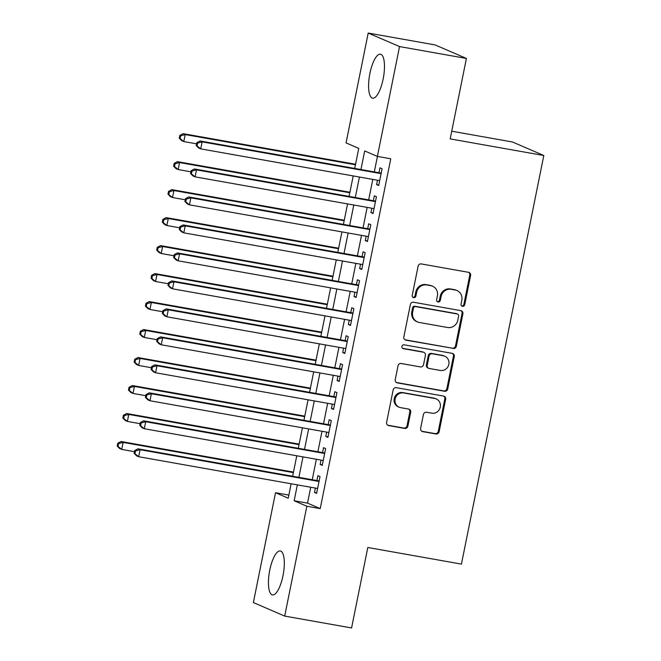 <?xml version="1.0" encoding="UTF-8"?>
<svg xmlns="http://www.w3.org/2000/svg" width="661" height="661" viewBox="0 0 661 661"><rect width="100%" height="100%" fill="white"/><g stroke="black" fill="none" stroke-linecap="round" stroke-linejoin="round"><path stroke-width="0.99" d="M462.502 306.316A1.966 1.859 113.3 0 0 464.733 304.713L470.615 275.53A2.809 2.661 113.3 0 0 468.542 272.315L421.28 263.929A2.809 2.661 113.3 0 0 418.099 266.209L412.216 295.401A1.966 1.859 113.3 0 0 413.67 297.648A1.966 1.859 113.3 0 0 415.893 296.054L416.653 292.269A8.99 8.51 113.3 0 1 426.832 284.974L430.765 285.676A8.99 8.51 113.3 0 1 432.558 286.213A8.99 8.51 113.3 0 1 437.4 295.954L436.632 299.73A1.966 1.859 113.3 0 0 438.086 301.978A1.966 1.859 113.3 0 0 440.309 300.383L441.069 296.607A8.99 8.51 113.3 0 1 451.248 289.303L455.189 290.005A8.99 8.51 113.3 0 1 456.974 290.543A8.99 8.51 113.3 0 1 461.816 300.284L461.056 304.06A1.966 1.859 113.3 0 0 462.502 306.316M461.717 305.952A1.966 1.859 113.3 0 0 463.882 304.349L469.764 275.166A2.809 2.661 113.3 0 0 468.666 272.34M412.877 297.293A1.966 1.859 113.3 0 0 415.042 295.682L415.81 291.906L416.653 292.269M437.293 301.623A1.966 1.859 113.3 0 0 439.466 300.02L440.226 296.244L441.069 296.607M269.771 570.088A22.325 7.023 100.1 0 1 280.272 550.96A22.325 7.023 100.1 0 1 282.982 575.789A22.325 7.023 100.1 0 1 272.472 594.917A22.325 7.023 100.1 0 1 269.771 570.088M369.929 73.346A22.325 7.023 100.1 0 1 380.439 54.21A22.325 7.023 100.1 0 1 383.14 79.047A22.325 7.023 100.1 0 1 372.639 98.175A22.325 7.023 100.1 0 1 369.929 73.346M420.619 428.411A2.809 2.661 113.3 0 0 422.685 431.625L435.946 433.98A2.809 2.661 113.3 0 0 439.127 431.699L445.663 399.277A2.809 2.661 113.3 0 0 443.589 396.071L396.327 387.685A2.809 2.661 113.3 0 0 393.146 389.965L386.611 422.379A2.809 2.661 113.3 0 0 388.685 425.593L404.706 428.435A2.809 2.661 113.3 0 0 407.878 426.147L410.679 412.282A2.809 2.661 113.3 0 0 408.605 409.068L400.665 407.655A7.511 7.114 113.3 0 1 395.328 398.261A7.511 7.114 113.3 0 1 403.623 392.956L434.74 398.484A7.511 7.114 113.3 0 1 440.077 407.87A7.511 7.114 113.3 0 1 431.782 413.175L426.593 412.257A2.809 2.661 113.3 0 0 423.412 414.538L420.619 428.411M354.717 168.415L358.758 148.378L346.058 142.892L368.21 33.05L435.078 44.915L466.41 58.441L450.191 138.901L543.813 155.509L461.428 564.106L367.805 547.49L351.578 627.95L284.701 616.085L253.37 602.559L275.521 492.718L288.221 498.196L291.129 483.769M466.41 58.441L399.541 46.576L377.39 156.417L364.69 150.939L360.939 169.513M310.728 487.248L307.522 503.128L320.23 508.615L390.767 158.789L377.39 156.417M320.23 508.615L306.853 506.243L284.701 616.085M453.173 348.545A2.809 2.661 113.3 0 0 456.354 346.265L462.89 313.851A2.809 2.661 113.3 0 0 460.816 310.637L413.555 302.251A2.809 2.661 113.3 0 0 410.374 304.531L403.838 336.945A2.809 2.661 113.3 0 0 405.912 340.159L452.322 348.182A2.809 2.661 113.3 0 0 455.503 345.901L462.039 313.488A2.809 2.661 113.3 0 0 460.932 310.662M454.272 356.568L447.737 388.982A2.809 2.661 113.3 0 1 444.564 391.262L397.294 382.876A2.809 2.661 113.3 0 1 395.228 379.662L398.021 365.789A2.809 2.661 113.3 0 1 401.202 363.509L420.371 366.913A2.809 2.661 113.3 0 0 423.552 364.624L425.403 355.428A2.809 2.661 113.3 0 0 423.337 352.214L403.375 348.669A1.966 1.859 113.3 0 1 401.979 346.215A1.966 1.859 113.3 0 1 404.152 344.827L452.207 353.354A2.809 2.661 113.3 0 1 454.272 356.568L453.429 356.196L446.894 388.61L447.737 388.982M377.464 180.238L376.58 184.609L378.703 185.526L382.083 168.737L379.968 167.82L378.984 172.719M371.821 208.223L370.937 212.602L373.06 213.511L376.44 196.722L374.324 195.805L373.341 200.704M366.177 236.208L365.293 240.587L367.417 241.496L370.796 224.707L368.681 223.79L367.698 228.689M360.534 264.193L359.65 268.573L361.774 269.481L365.153 252.692L363.038 251.775L362.054 256.675M354.891 292.179L354.015 296.558L356.13 297.467L359.51 280.677L357.394 279.76L356.411 284.66M349.248 320.164L348.372 324.543L350.487 325.452L353.875 308.662L351.751 307.753L350.768 312.645M343.604 348.149L342.729 352.528L344.844 353.437L348.231 336.647L346.108 335.738L345.125 340.63M337.961 376.134L337.085 380.513L339.2 381.43L342.588 364.632L340.465 363.724L339.481 368.615M332.326 404.119L331.442 408.498L333.557 409.415L336.945 392.617L334.821 391.709L333.838 396.608M326.683 432.104L325.799 436.483L327.914 437.4L331.301 420.603L329.186 419.694L328.195 424.593M321.039 460.089L320.155 464.468L322.271 465.385L325.658 448.596L323.543 447.679L322.551 452.578M377.431 156.426L374.316 171.893M372.796 179.404L368.673 199.878M367.161 207.389L363.029 227.863M361.517 235.382L357.386 255.848M355.874 263.367L351.743 283.833M350.231 291.352L346.1 311.818M344.588 319.337L340.456 339.804M338.944 347.322L334.813 367.789M333.301 375.308L329.17 395.774M327.658 403.293L323.526 423.759M322.014 431.278L317.883 451.744M316.371 459.263L312.24 479.737M315.396 488.074L314.512 492.453L316.627 493.37L320.015 476.581L317.9 475.664L316.908 480.564M543.813 155.509L512.482 141.991L451.736 131.209M368.21 33.05L399.541 46.576M288.849 495.081L275.521 492.718M292.649 476.259L296.772 455.784M298.293 448.274L302.416 427.799M303.936 420.289L308.059 399.814M309.579 392.304L313.702 371.829M315.223 364.31L319.346 343.844M320.866 336.325L324.989 315.859M326.501 308.34L330.632 287.874M332.144 280.355L336.275 259.889M337.788 252.37L341.919 231.904M343.431 224.385L347.562 203.919M349.074 196.4L353.205 175.933M297.351 484.877L294.153 500.757L306.853 506.243M359.427 177.032L355.296 197.507M353.784 205.017L349.652 225.492M348.14 233.002L344.009 253.477M342.497 260.988L338.366 281.462M336.854 288.973L332.723 309.447M331.211 316.966L327.079 337.432M325.567 344.951L321.436 365.417M319.924 372.936L315.801 393.402M314.281 400.921L310.158 421.388M308.637 428.906L304.514 449.373M302.994 456.891L298.871 477.358M307.522 503.128L294.153 500.757M376.58 184.609L378.803 185.006M370.937 212.602L373.159 212.991M365.293 240.587L367.516 240.976M359.65 268.573L361.873 268.961M354.015 296.558L356.229 296.946M348.372 324.543L350.586 324.939M342.729 352.528L344.943 352.924M337.085 380.513L339.308 380.91M331.442 408.498L333.665 408.895M325.799 436.483L328.021 436.88M320.155 464.468L322.378 464.865M314.512 492.453L316.735 492.85M456.974 290.543L456.131 290.179A8.99 8.51 113.3 0 0 454.338 289.642L455.189 290.005M440.226 296.244A8.99 8.51 113.3 0 1 450.397 288.94L454.338 289.642M432.558 286.213L431.707 285.841A8.99 8.51 113.3 0 0 429.923 285.304L430.765 285.676M415.81 291.906A8.99 8.51 113.3 0 1 425.981 284.61L429.923 285.304M404.945 339.771A2.809 2.661 113.3 0 0 405.061 339.795L452.322 348.182M458.602 316.222A1.966 1.859 113.3 0 0 457.156 313.967L415.67 306.605A1.966 1.859 113.3 0 0 413.439 308.208L412.638 312.19A8.99 8.51 113.3 0 0 417.479 321.932A8.99 8.51 113.3 0 0 419.272 322.469L447.629 327.501A8.99 8.51 113.3 0 0 457.8 320.205L458.602 316.222M457.544 314.091L456.701 313.719A1.966 1.859 113.3 0 0 456.305 313.603L457.156 313.967M417.479 321.932L416.628 321.568A8.99 8.51 113.3 0 1 411.795 311.827L412.596 307.836A1.966 1.859 113.3 0 1 414.819 306.241L456.305 313.603M396.336 382.488A2.809 2.661 113.3 0 0 396.451 382.512L443.713 390.899A2.809 2.661 113.3 0 0 446.894 388.61M423.891 352.379L423.048 352.016A2.809 2.661 113.3 0 0 422.486 351.85L402.59 348.314M440.259 370.441A7.511 7.114 113.3 0 0 444.721 356.188A7.511 7.114 113.3 0 0 443.225 355.742L432.261 353.8A2.809 2.661 113.3 0 0 429.08 356.081L427.229 365.277A2.809 2.661 113.3 0 0 429.295 368.491L440.259 370.441M444.721 356.188L443.87 355.825A7.511 7.114 113.3 0 0 442.374 355.378L443.225 355.742M428.741 368.326L427.89 367.962A2.809 2.661 113.3 0 1 426.378 364.913L428.237 355.709A2.809 2.661 113.3 0 1 431.41 353.428L442.374 355.378M453.429 356.196A2.809 2.661 113.3 0 0 452.322 353.379M436.235 398.93L435.392 398.566A7.511 7.114 113.3 0 0 433.897 398.112L434.74 398.484M399.17 407.209L398.319 406.846A7.511 7.114 113.3 0 1 402.78 392.593L433.897 398.112M387.718 425.197A2.809 2.661 113.3 0 0 387.842 425.221L403.854 428.064A2.809 2.661 113.3 0 0 407.036 425.783L409.828 411.91A2.809 2.661 113.3 0 0 408.729 409.093M421.718 431.236A2.809 2.661 113.3 0 0 421.842 431.261L435.103 433.608A2.809 2.661 113.3 0 0 438.276 431.327L444.812 398.914A2.809 2.661 113.3 0 0 443.713 396.088M355.56 164.259L183.089 133.654L185.204 134.571L183.799 141.561L196.54 143.825M355.453 164.779L185.204 134.571L180.668 135.778L179.825 135.406L179.263 138.207L180.106 138.57L180.668 135.778M180.106 138.57L183.799 141.561L181.676 140.653L179.263 138.207M179.825 135.406L183.089 133.654M381.199 173.132L200.027 140.967L202.142 141.875L381.1 173.636M197.606 143.082L202.142 141.875L200.729 148.874L198.614 147.957L196.193 145.519L197.044 145.883L197.606 143.082L196.763 142.718L196.193 145.519M379.687 180.627L200.729 148.874L197.044 145.883M200.027 140.967L196.763 142.718M349.917 192.244L177.445 161.639L179.561 162.556L178.156 169.547L190.897 171.81M349.809 192.764L179.561 162.556L175.025 163.763L174.182 163.399L173.62 166.192L174.463 166.564L175.025 163.763M174.463 166.564L178.156 169.547L176.033 168.638L173.62 166.192M174.182 163.399L177.445 161.639M344.274 220.229L171.802 189.624L173.917 190.542L172.513 197.532L185.254 199.796M344.166 220.749L173.917 190.542L169.39 191.748L168.538 191.384L167.977 194.177L168.819 194.549L169.39 191.748M168.819 194.549L172.513 197.532L170.398 196.623L167.977 194.177M168.538 191.384L171.802 189.624M338.63 248.214L166.159 217.609L168.282 218.527L166.869 225.525L179.61 227.781M338.523 248.734L168.282 218.527L163.746 219.733L162.895 219.369L162.333 222.162L163.176 222.534L163.746 219.733M163.176 222.534L166.869 225.525L164.754 224.608L162.333 222.162M162.895 219.369L166.159 217.609M332.987 276.199L160.516 245.595L162.639 246.512L161.226 253.51L173.967 255.766M332.88 276.719L162.639 246.512L158.103 247.718L157.252 247.354L156.69 250.147L157.533 250.519L158.103 247.718M157.533 250.519L161.226 253.51L159.111 252.593L156.69 250.147M157.252 247.354L160.516 245.595M375.481 201.084A2.859 2.71 113.3 0 0 375.564 201.101L194.384 168.952L196.499 169.86L375.456 201.622M191.963 171.075L196.499 169.86L195.086 176.859L192.971 175.95L190.55 173.504L191.401 173.868L191.963 171.075L191.12 170.703L190.55 173.504M374.043 208.612L195.086 176.859L191.401 173.868M194.384 168.952L191.12 170.703M369.912 229.103L188.74 196.937L190.855 197.846L369.813 229.607M186.319 199.06L190.855 197.846L189.443 204.844L187.327 203.935L184.906 201.489L185.758 201.853L186.319 199.06L185.477 198.688L184.906 201.489M368.4 236.597L189.443 204.844L185.758 201.853M188.74 196.937L185.477 198.688M364.269 257.088L183.097 224.922L185.212 225.839L364.17 257.592M180.676 227.045L185.212 225.839L183.799 232.829L181.684 231.92L179.263 229.474L180.114 229.838L180.676 227.045L179.833 226.673L179.263 229.474M362.757 264.59L183.799 232.829L180.114 229.838M183.097 224.922L179.833 226.673M358.551 285.04A2.859 2.71 113.3 0 0 358.634 285.056L177.454 252.907L179.569 253.824L358.526 285.577M175.033 255.03L179.569 253.824L178.164 260.814L176.041 259.905L173.628 257.46L174.471 257.831L175.033 255.03L174.19 254.667L173.628 257.46M357.114 292.575L178.164 260.814L174.471 257.831M177.454 252.907L174.19 254.667M327.344 304.184L154.872 273.58L156.996 274.497L155.583 281.495L168.324 283.751M327.236 304.704L156.996 274.497L152.46 275.703L151.609 275.34L151.047 278.141L151.89 278.504L152.46 275.703M151.89 278.504L155.583 281.495L153.468 280.578L151.047 278.141M151.609 275.34L154.872 273.58M352.982 313.058L171.81 280.892L173.926 281.809L352.883 313.562M169.39 283.015L173.926 281.809L172.521 288.799L170.398 287.89L167.985 285.445L168.828 285.816L169.39 283.015L168.547 282.652L167.985 285.445M351.47 320.56L172.521 288.799L168.828 285.816M171.81 280.892L168.547 282.652M321.7 332.169L149.229 301.565L151.352 302.482L149.94 309.48L162.68 311.736M321.593 332.69L151.352 302.482L146.816 303.688L145.965 303.325L145.403 306.126L146.246 306.489L146.816 303.688M146.246 306.489L149.94 309.48L147.824 308.563L145.403 306.126M145.965 303.325L149.229 301.565M347.265 341.01A2.859 2.71 113.3 0 0 347.347 341.026L166.167 308.877L168.282 309.794L347.24 341.547M163.746 311L168.282 309.794L166.878 316.793L164.754 315.875L162.342 313.43L163.184 313.801L163.746 311L162.903 310.637L162.342 313.43M345.827 348.545L166.878 316.793L163.184 313.801M166.167 308.877L162.903 310.637M316.057 360.154L143.586 329.55L145.709 330.467L144.296 337.465L157.037 339.721M315.95 360.675L145.709 330.467L141.173 331.673L140.322 331.31L139.76 334.111L140.603 334.474L141.173 331.673M140.603 334.474L144.296 337.465L142.181 336.548L139.76 334.111M140.322 331.31L143.586 329.55M341.696 369.028L160.524 336.862L162.639 337.779L341.597 369.532M158.103 338.986L162.639 337.779L161.234 344.778L159.111 343.86L156.698 341.415L157.541 341.787L158.103 338.986L157.26 338.622L156.698 341.415M340.184 376.53L161.234 344.778L157.541 341.787M160.524 336.862L157.26 338.622M310.414 388.139L137.951 357.543L140.066 358.452L138.653 365.45L151.394 367.714M310.306 388.66L140.066 358.452L135.53 359.658L134.679 359.295L134.117 362.096L134.96 362.459L135.53 359.658M134.96 362.459L138.653 365.45L136.538 364.533L134.117 362.096M134.679 359.295L137.951 357.543M336.052 397.021L154.881 364.847L156.996 365.764L335.953 397.517M152.468 366.971L156.996 365.764L155.591 372.763L153.476 371.846L151.055 369.408L151.898 369.772L152.468 366.971L151.617 366.607L151.055 369.408M334.54 404.515L155.591 372.763L151.898 369.772M154.881 364.847L151.617 366.607M304.771 416.133L132.307 385.528L134.423 386.437L133.01 393.435L145.751 395.699M304.663 416.645L134.423 386.437L129.886 387.643L129.035 387.28L128.474 390.081L129.325 390.444L129.886 387.643M129.325 390.444L133.01 393.435L130.895 392.518L128.474 390.081M129.035 387.28L132.307 385.528M330.409 425.006L149.237 392.832L151.361 393.749L330.31 425.502M146.825 394.956L151.361 393.749L149.948 400.748L147.833 399.831L145.412 397.393L146.255 397.757L146.825 394.956L145.974 394.592L145.412 397.393M328.897 432.501L149.948 400.748L146.255 397.757M149.237 392.832L145.974 394.592M299.127 444.118L126.664 413.513L128.779 414.422L127.366 421.421L140.107 423.684M299.02 444.63L128.779 414.422L124.243 415.629L123.392 415.265L122.83 418.066L123.681 418.43L124.243 415.629M123.681 418.43L127.366 421.421L125.251 420.503L122.83 418.066M123.392 415.265L126.664 413.513M324.766 452.992L143.594 420.817L145.717 421.735L324.667 453.487M141.181 422.941L145.717 421.735L144.305 428.733L142.189 427.816L139.768 425.378L140.611 425.742L141.181 422.941L140.33 422.577L139.768 425.378M323.262 460.486L144.305 428.733L140.611 425.742M143.594 420.817L140.33 422.577M293.484 472.103L121.021 441.498L123.136 442.407L121.723 449.406L134.464 451.67M293.385 472.623L123.136 442.407L118.6 443.622L117.749 443.25L117.187 446.051L118.038 446.415L118.6 443.622M118.038 446.415L121.723 449.406L119.608 448.497L117.187 446.051M117.749 443.25L121.021 441.498M319.048 480.944A2.859 2.71 113.3 0 0 319.131 480.952L137.951 448.811L140.074 449.72L319.023 481.472M135.538 450.926L140.074 449.72L138.661 456.718L136.546 455.801L134.125 453.363L134.968 453.727L135.538 450.926L134.687 450.562L134.125 453.363M317.619 488.471L138.661 456.718L134.968 453.727M137.951 448.811L134.687 450.562M463.882 304.349L464.733 304.713M415.042 295.682L415.893 296.054M439.466 300.02L440.309 300.383M450.397 288.94L451.248 289.303M425.981 284.61L426.832 284.974M469.764 275.166L470.615 275.53M405.061 339.795L405.912 340.159M462.039 313.488L462.89 313.851M455.503 345.901L456.354 346.265M414.819 306.241L415.67 306.605M412.596 307.836L413.439 308.208M411.795 311.827L412.638 312.19M443.713 390.899L444.564 391.262M396.451 382.512L397.294 382.876M422.486 351.85L423.337 352.214M402.632 348.347L403.375 348.669M431.41 353.428L432.261 353.8M428.237 355.709L429.08 356.081M426.378 364.913L427.229 365.277M402.78 392.593L403.623 392.956M409.828 411.91L410.679 412.282M407.036 425.783L407.878 426.147M403.854 428.064L404.706 428.435M387.842 425.221L388.685 425.593M444.812 398.914L445.663 399.277M438.276 431.327L439.127 431.699M435.103 433.608L435.946 433.98M421.842 431.261L422.685 431.625"/></g></svg>
